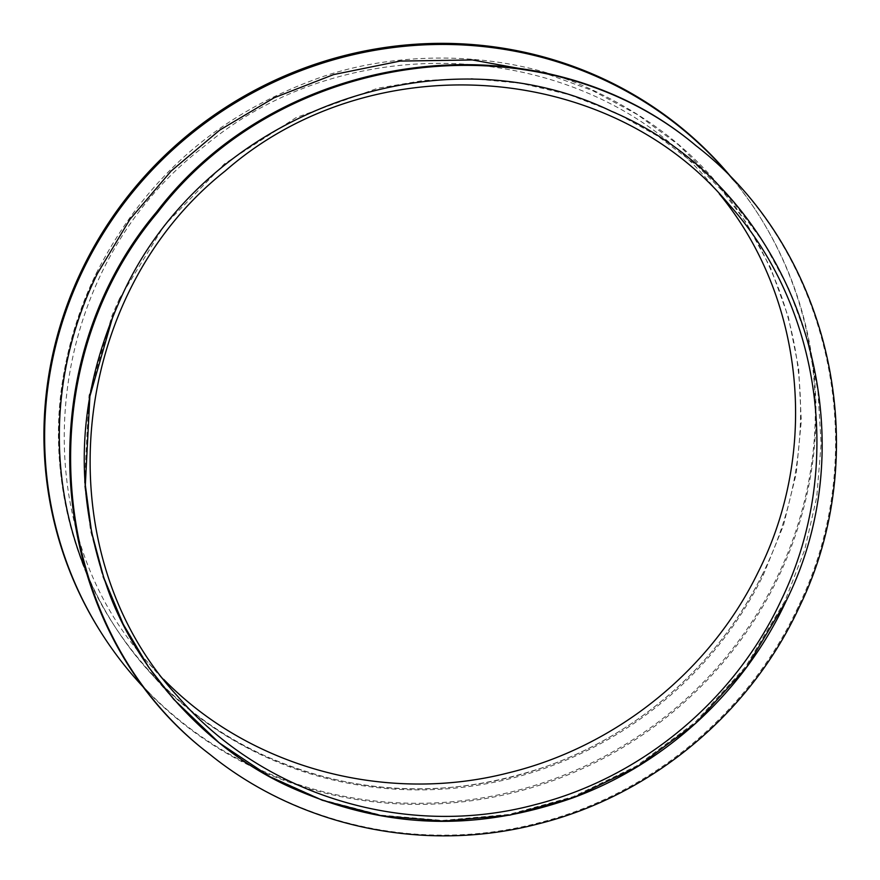 <?xml version="1.0" encoding="UTF-8"?>
<svg xmlns="http://www.w3.org/2000/svg" width="880" height="880" viewBox="0 0 880 880"><rect width="100%" height="100%" fill="white"/><g stroke="black" fill="none" stroke-linecap="round" stroke-linejoin="round"><path stroke-width="0.66" stroke-dasharray="4.4 3.3" d="M97.515 273.361L96.778 272.371C148.533 171.501 223.333 114.004 311.85 80.586C391.171 49.929 504.383 48.125 593.494 90.453C676.115 129.514 741.367 190.377 779.812 291.764C812.647 381.942 806.289 486.145 762.465 574.277L763.202 575.267A374.66 361.735 -32.4 0 1 447.414 788.788A374.66 361.735 -32.4 0 1 113.916 625.064A374.66 361.735 -32.4 0 1 84.403 567.259M762.465 574.277A374.66 361.735 -32.4 0 1 145.409 666.996A374.66 361.735 -32.4 0 1 113.223 623.975A374.66 361.735 -32.4 0 1 96.778 272.371C48.191 375.65 49.852 466.851 78.958 553.553C104.786 632.203 175.296 717.068 265.749 756.184C349.723 792.704 440.297 802.362 546.194 766.48C639.584 733.557 719.367 662.695 762.465 574.277M732.875 179.432A389.488 376.068 -32.4 0 1 759.231 215.809A389.488 376.068 -32.4 0 1 776.336 581.339A389.488 376.068 -32.4 0 1 256.003 768.636M255.937 768.603A389.488 376.068 -32.4 0 1 148.72 692.725M734.272 180.906A389.488 376.068 -32.4 0 1 758.549 214.72A389.488 376.068 -32.4 0 1 775.643 580.25A389.488 376.068 -32.4 0 1 447.348 802.142A389.488 376.068 -32.4 0 1 100.694 631.917M763.202 575.267L783.442 525.459L796.213 473.649L801.306 420.904L798.677 368.445L788.403 317.174L770.66 267.971L745.921 222.178L714.615 180.532L678.447 144.804L637.549 114.675L592.537 90.574L544.39 73.007M120.362 299.31L119.537 298.507L164.34 225.39L224.389 163.889L296.164 117.568L377.762 88.22L423.39 80.509L471.867 78.617L521.169 83.325L569.052 94.622L614.922 112.343L657.833 136.147L697.015 165.583L731.896 200.266L763.554 242.308L788.733 288.607L806.993 338.404L817.861 390.357L821.139 443.564L816.75 497.112L804.705 549.758L785.224 600.413L786.049 601.205L785.224 600.413M209.077 753.753C299.112 826.683 424.501 853.017 538.417 822.921C650.837 794.684 749.397 712.591 798.358 606.485C874.852 450.032 830.016 248.985 695.497 145.299M119.526 298.507L112.057 315.502L89.001 395.692L84.447 484.385L90.695 531.344L102.883 576.961L122.298 623.447L147.917 666.655L180.4 706.992L221.254 744.469L269.126 776.039L321.508 799.579L381.117 815.166L442.739 820.435L508.937 814.44L573.309 796.664L636.471 766.007L694.914 722.513L745.646 666.644L785.169 600.512M163.724 679.404L149.116 663.729C16.335 520.344 42.966 268.95 203.874 146.608C351.461 22.33 590.843 39.479 710.105 182.886L719.268 193.787M799.227 607.189L798.358 606.485M113.223 623.975L113.916 625.064M758.549 214.72L759.231 215.809M173.723 699.347L145.398 666.996M731.896 200.255L714.615 180.521M218.339 742.159L219.219 742.863M149.116 663.729L177.441 696.069M710.105 182.886L728.959 204.413"/><path stroke-width="1.32" d="M84.403 567.259A374.66 361.735 -32.4 0 1 97.515 273.361L129.932 219.329L171.127 171.039L219.736 130.097L274.23 97.724L333.674 74.569L399.993 61.094L472.373 59.95L544.39 73.007M148.72 692.725A389.488 376.068 -32.4 0 1 101.387 633.006A389.488 376.068 -32.4 0 1 209.616 119.845A389.488 376.068 -32.4 0 1 732.875 179.432M101.387 633.006L100.694 631.917A389.488 376.068 -32.4 0 1 210.32 117.766A389.488 376.068 -32.4 0 1 734.272 180.906M786.049 601.205L746.526 667.348L695.783 723.217L637.351 766.711L574.189 797.368L509.806 815.144L443.608 821.139L381.997 815.87L322.377 800.283L269.995 776.743L219.219 742.863L173.734 699.336L148.786 667.359L123.178 624.14L103.763 577.665L91.575 532.048L85.327 485.089L89.87 396.396L112.937 316.206L120.362 299.299C200.563 116.193 436.227 26.158 611.897 111.485C791.945 187.473 875.435 422.268 786.049 601.205C744.315 691.229 665.841 763.664 573.364 797.676C468.259 834.79 378.367 825.44 294.514 789.03C203.775 749.837 132.649 663.751 106.249 584.782C76.109 496.947 73.447 404.107 120.362 299.31M696.377 146.003L695.497 145.299C540.749 14.784 282.667 46.739 156.596 211.948C21.967 371.173 47.157 631.158 209.077 753.753L209.946 754.446C299.981 827.376 425.381 853.721 539.286 823.614C651.717 795.388 750.266 713.295 799.227 607.189C875.732 450.725 830.885 249.689 696.377 146.003C541.618 15.477 283.547 47.432 157.476 212.652C22.836 371.877 48.037 631.862 209.946 754.446M719.268 193.787C804.177 296.89 819.885 450.065 758.076 572.275C710.149 671.044 615.351 747.098 507.958 772.97C385.088 804.386 249.557 767.58 163.724 679.404M781.66 599.214C735.284 699.754 642.026 777.557 535.59 804.529C406.659 839.355 262.977 795.883 177.441 696.069C43.593 551.474 66.825 296.197 225.203 170.984C370.337 43.89 608.542 59.686 728.959 204.413C822.239 308.396 843.854 470.294 781.66 599.214"/></g></svg>
